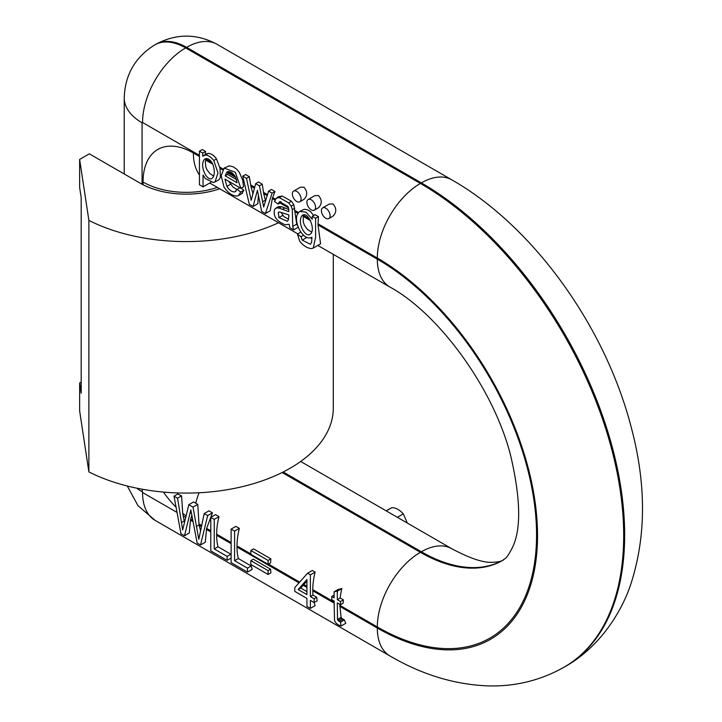 <?xml version="1.0" encoding="UTF-8"?>
<svg xmlns="http://www.w3.org/2000/svg" width="722" height="722" viewBox="0 0 722 722"><rect width="100%" height="100%" fill="white"/><g stroke="black" fill="none" stroke-linecap="round" stroke-linejoin="round"><path stroke-width="1.08" d="M333.293 254.361L333.293 408.12A147.171 84.97 0 0 1 246.734 485.554A147.171 84.97 0 0 1 88.878 471.899L88.878 220.39A147.171 84.97 0 0 0 278.53 222.746M219.687 188.767A65.034 37.544 180 0 1 140.14 183.162L89.311 153.822L79.637 159.409L79.637 187.35L81.189 197.629L81.189 393.255L79.637 382.976L79.637 410.917L88.878 471.899M88.878 220.39L79.637 159.409M81.189 382.073L79.637 382.976M407.307 523.044L403.327 513.865C399.203 509.47 395.322 507.431 391.694 507.737L386.135 510.824M200.508 530.841L199.001 523.991L197.774 504.353L193.577 501.952L188.821 504.696L193.009 507.115L197.774 504.353M207.683 515.589L200.508 544.975L205.274 542.222L206.636 528.396L212.458 512.837L208.974 510.824L204.209 513.577L207.683 515.589L212.458 512.837M184.444 522.06L182.693 513.243L181.592 495.879L177.684 494.038L174.02 496.149L177.567 498.198L181.592 495.879M219.01 516.618L215.544 514.615L210.779 517.376L214.235 519.371L219.01 516.618A60.919 35.17 -60 0 0 216.663 534.181L216.663 535.3L231.121 543.648M239.352 528.36L235.886 526.365L231.121 529.118L234.587 531.121L239.352 528.36A60.919 35.17 -60 0 0 237.006 545.931L237.006 547.05L299.016 582.853M315.135 572.113L312.328 570.497L307.563 573.25L310.37 574.874L315.135 572.113A60.919 35.17 -60 0 0 312.788 589.684L312.788 590.804L334.115 603.114M341.867 588.556L338.031 589.549L334.115 591.805L337.309 591.183L341.867 588.556A60.919 35.17 -60 0 0 340.161 598.024L343.392 599.892A60.919 35.17 -60 0 0 343.094 603.276L340.549 604.747L337.309 602.879L337.49 619.44L338.04 620.559L341.813 618.384L341.091 617.355L339.737 604.278M268.106 560.452L268.106 564.297L270.579 562.871A60.919 35.17 -60 0 1 270.867 558.855L253.575 548.873L250.823 550.471L268.106 560.452L270.867 558.855M200.508 544.975L197.16 543.052L190.825 509.903L184.507 535.742L189.272 532.98L190.446 520.165L191.826 515.21M338.04 620.559L340.549 622.147L341.01 626.055L345.766 623.312L344.358 619.954L341.813 618.384M310.37 574.874L310.37 596.598L314.151 598.782L314.151 602.554L310.37 600.379L310.37 608.402L315.135 605.65A60.919 35.17 -60 0 1 314.178 602.536L317.157 600.821A60.919 35.17 -60 0 1 316.732 597.293L312.96 595.108A60.919 35.17 -60 0 1 312.788 590.804M234.587 531.121L234.587 560.696L247.484 568.142L247.484 572.104L252.258 569.342A60.919 35.17 -60 0 1 251.229 565.985L238.332 558.53A60.919 35.17 -60 0 1 237.006 547.05M231.121 555.11A60.919 35.17 -60 0 1 230.887 554.234L217.99 546.789A60.919 35.17 -60 0 1 216.663 535.3M268.106 570.624L268.106 574.468L270.921 572.844A60.919 35.17 -60 0 1 270.597 569.189L253.314 559.207L250.823 560.642L268.106 570.624L270.597 569.189M293.637 191.095L300.271 187.269L303.989 187.206C307.599 191.483 307.626 195.518 304.052 199.317L299.801 201.772A6.164 3.556 -120 0 0 301.074 198.947A6.164 3.556 -120 0 0 296.724 191.402A6.164 3.556 -120 0 0 293.637 191.095A6.164 3.556 -120 0 0 293.637 198.216A6.164 3.556 -120 0 0 299.801 201.772M205.58 151.449L202.277 149.535L199.434 151.178L202.738 153.091L205.58 151.449A60.919 35.17 -60 0 0 205.292 154.571M219.064 179.616L220.381 177.468L220.066 168.388L216.51 158.948C214.037 155.365 211.257 153.506 208.18 153.38L206.284 153.994M242.718 180.347L239.316 172.296L236.672 169.174L233.025 166.719L229.244 165.852L224.145 168.073L235.291 172.269L240.895 188.325L243.549 186.79L242.718 180.347L243.874 181.014M249.343 176.709L245.597 174.543L242.745 176.186L246.5 178.352L249.343 176.709L250.886 186.177L254.424 188.216M262.257 184.173L258.539 182.016L255.687 183.659L259.415 185.816L262.257 184.173L263.674 193.559L267.203 195.599M274.965 191.501L271.436 189.462L268.584 191.104L272.113 193.144L274.965 191.501L272.311 198.55L274.956 200.075M297.879 226.32L296.715 224.127L293.827 204.66L291.498 201.257L282.167 196.014L278.728 196.754M313.673 215.49L310.478 211.564L307.401 209.741L304.296 209.254L299.756 211.375L305.993 212.151L312.247 219.253L312.247 216.311L315.099 214.669L318.447 216.609L318.023 224.939L377.317 259.171A225.21 130.023 60 0 1 536.563 534.993A225.21 130.023 60 0 1 377.317 626.94L339.737 605.244M308.159 199.48L314.792 195.653L318.51 195.59C322.12 199.868 322.147 203.902 318.573 207.701L314.323 210.156A6.164 3.556 -120 0 0 315.595 207.331A6.164 3.556 -120 0 0 311.245 199.786A6.164 3.556 -120 0 0 308.159 199.48A6.164 3.556 -120 0 0 308.159 206.591A6.164 3.556 -120 0 0 314.323 210.156M322.68 207.864L329.313 204.037L333.032 203.974C336.642 208.243 336.669 212.286 333.095 216.086L328.844 218.54A6.164 3.556 -120 0 0 330.116 215.716A6.164 3.556 -120 0 0 325.766 208.171A6.164 3.556 -120 0 0 322.68 207.864A6.164 3.556 -120 0 0 322.68 214.975A6.164 3.556 -120 0 0 328.844 218.54M265.579 200.878L263.674 193.559M252.917 193.631L250.886 186.177M278.105 204.082L274.559 201.483L276.156 198.234L279.36 197.638L288.674 202.891L291.192 206.176L292.32 209.633L292.735 226.428L293.646 229.867L289.856 227.683L289.134 224.271L285.253 224.777C276.4 221.23 272.862 216.049 274.649 209.245L276.526 207.954L279.134 208.107L288.827 211.672C288.908 209.073 288.574 207.34 287.825 206.465L279.513 201.682L278.105 204.082L280.524 202.683L280.93 201.528M312.247 216.311L315.595 218.252L315.595 237.294L313.249 248.07L320.586 243.828L318.023 224.939M311.904 238.576L310.821 237.836M288.809 209.56L281.625 206.672L278.277 206.763M272.113 193.144L265.425 213.577L270.199 210.824L272.311 198.55M265.425 213.577L261.653 211.402L257.42 190.274L253.088 206.456L257.862 203.703L258.323 195.229M236.987 189.525L233.242 187.269L228.621 181.231M241.852 193.442L243.919 190.256L241.013 188.252M311.696 232.24L307.328 229.316L304.368 225.201L303.267 221.862L303.249 216.41L303.845 214.985M302.78 215.219L302.148 215.58C296.525 222.168 305.541 238.756 310.523 234.018C316.092 228.946 307.473 210.418 302.148 215.58L302.464 215.373M313.249 248.07L311.363 248.576C307.238 248.206 303.357 245.778 299.729 241.283L297.455 234.081L300.749 232.177M297.455 234.081L300.984 236.717L303.52 235.255M300.984 236.717L302.211 240.128L310.37 244.271L311.642 242.366L311.913 237.231L311.435 237.547L311.913 237.276M311.913 237.231C303.123 242.069 292.744 221.149 297.843 213.586L299.756 211.375M315.595 218.252L318.447 216.609M288.827 216.41L288.827 214.894L279.739 212.024L278.304 212.539L278.909 217.584L287.212 221.266L288.249 220.192L288.827 216.41M278.674 212.232L279.143 212.051M288.574 219.28L283.845 216.564L281.048 212.34M279.134 208.107L281.625 206.672M276.156 198.234L279.17 196.438M292.32 209.633L294.775 208.216M293.646 229.867L298.204 227.24M253.088 206.456L249.307 204.272L242.745 176.186M246.5 178.352L251.175 200.301L255.687 183.659M259.415 185.816L263.692 207.015L268.584 191.104M225.138 175.834L237.087 182.729L235.715 177.341C232.944 172.738 230.038 170.906 227.015 171.845L225.138 175.834L227.583 174.417L228.342 171.493M236.581 179.616L227.583 174.417M240.895 188.325L224.93 179.101L226.925 186.384C229.415 190.301 232.051 192.133 234.812 191.881L237.051 189.372L239.875 187.738M235.877 191.258L235.372 191.646M237.051 189.372L240.796 192.061L243.919 190.256M240.796 192.061L238.431 195.563L237.511 195.951C232.683 196.276 228.161 193.252 223.928 186.881L221.185 175.699L224.145 168.073M213.739 176.132L210.066 173.722L207.079 169.941L205.842 166.981L205.292 161.755L206.311 158.515M204.976 158.921L204.506 159.246C198.767 165.69 207.62 183.153 212.584 177.91C214.867 174.625 214.885 169.914 212.62 163.786C209.994 159.138 207.286 157.622 204.506 159.246L205.472 158.687M202.738 153.091L202.738 156.241L205.382 154.995C208.135 155.149 210.941 156.999 213.784 160.519L217.999 172.964L214.966 181.989L213.405 182.504L205.427 178.623L203.062 175.058L203.062 186.881L210.941 182.323M203.062 186.881L199.434 184.787L199.434 151.178M306.931 591.625L300.758 588.06L306.931 581.002M298.168 589.558L306.931 594.612L306.931 579.504L298.168 589.558L300.758 588.06M310.37 608.402L306.931 606.417L306.931 598.394L294.784 591.381L294.784 587.609L307.563 573.25M310.37 596.598L312.96 595.108M314.151 598.782L316.732 597.293M340.549 622.147L344.358 619.954M341.01 626.055C337.201 624.62 335.035 622.626 334.512 620.09L334.115 601.029L331.759 599.666L331.759 596.462L334.115 595.099M331.759 596.462L334.115 597.825L334.115 591.805M337.309 591.183L337.309 599.666L340.161 598.024M337.309 599.666L340.549 601.534L343.392 599.892M340.549 601.534L340.549 604.747M268.106 574.468L250.823 564.487L250.823 560.642M268.106 564.297L250.823 554.316L250.823 550.471M247.484 572.104L231.121 562.655L231.121 529.118M234.587 560.696L238.332 558.53M247.484 568.142L251.229 565.985M214.235 519.371L214.235 548.955L227.141 556.4L227.141 560.353L231.121 558.061M227.141 560.353L210.779 550.904L210.779 517.376M214.235 548.955L217.99 546.789M227.141 556.4L230.887 554.234M184.507 535.742L180.969 533.693L174.02 496.149M177.567 498.198L182.666 529.984L188.821 504.696M193.009 507.115L198.794 539.298L204.209 513.577M282.158 472.513L420.394 552.321A164.282 94.853 -120 0 0 502.53 560.462C505.093 557.998 505.68 560.507 512.205 547.953C521.365 529.731 520.779 498.658 510.445 454.734C492.991 387.073 437.938 313.113 389.934 287.058L317.824 245.426M502.855 560.263A164.282 94.853 60 0 1 421.359 551.761L420.394 552.321A60.919 35.17 120 0 0 377.317 626.94M300.668 461.475L451.819 548.747A60.919 35.17 120 0 0 421.359 551.761L283.186 471.989M199.434 155.356L142.559 122.514A60.919 35.17 -60 0 1 185.635 47.905L186.601 47.345A60.919 35.17 -60 0 1 217.069 44.331L451.819 179.859A60.919 35.17 -60 0 0 421.359 182.883L186.601 47.345A61.605 35.568 -120 0 0 155.799 44.295L154.833 44.854A61.605 35.568 60 0 1 185.635 47.905L420.394 183.442A287.5 165.988 60 0 1 608.213 436.783A287.5 165.988 60 0 1 564.144 667.164L565.109 666.605A287.5 165.988 -120 0 0 609.178 436.223A287.5 165.988 -120 0 0 421.359 182.883L420.394 183.442A60.919 35.17 120 0 0 377.317 258.052L318.023 223.82M391.694 507.737L386.243 510.887M403.327 513.865L397.362 517.304M176.06 507.196A71.189 41.1 60 0 1 163.452 492.079M143.046 184.742L143.046 182.043A71.189 41.1 60 0 1 193.379 152.983L199.434 156.475M142.559 122.514L142.072 122.794L142.072 184.236M142.072 489.2L142.559 492.521L177.034 512.421M199.254 525.255L201.438 526.509M201.646 525.517L199.001 523.991M206.402 529.379L210.779 531.906M210.779 530.787L206.636 528.396M183.135 515.941L185.626 517.385M186.005 515.86A71.189 41.1 60 0 1 182.693 513.243M231.121 542.529L216.663 534.181M299.675 582.112L268.458 564.09M250.823 553.909L237.006 545.931M334.115 601.995L312.788 589.684M199.064 492.765A60.919 35.17 120 0 0 195.734 503.18M192.819 520.418A71.189 41.1 60 0 1 190.707 519.118M190.446 520.165L193.063 521.681M339.737 606.354L377.317 628.05A60.919 35.17 -60 0 0 389.934 655.946L155.176 520.409A60.919 35.17 -60 0 1 142.559 492.521M223.035 168.984L219.804 167.116M254.685 187.26L250.615 184.904M267.501 194.651L263.422 192.296M275.371 199.2L272.618 197.611M298.475 212.539L294.901 210.472M377.317 628.05A226.573 130.817 -120 0 0 537.529 535.553A226.573 130.817 -120 0 0 377.317 258.052M242.98 181.61L244.171 182.305M220.066 168.388L222.466 169.769M280.001 202.99L288.475 207.882M287.744 206.339L280.65 202.241M193.379 152.983A60.919 35.17 120 0 0 199.434 174.905M377.317 259.171A60.919 35.17 120 0 0 389.934 287.058M294.919 211.6L297.96 213.36M142.072 122.794A60.919 35.17 180 0 1 124.229 97.93C124.969 74.799 135.176 57.101 154.833 44.854M142.072 491.682A60.919 35.17 180 0 1 136.747 488.171M143.046 182.043A60.919 35.17 0 0 0 217.295 187.395M302.211 240.128L306.85 237.448M309.585 218.956L303.574 215.481M303.249 216.41L310.586 220.643M278.909 217.584L282.69 215.4M276.526 207.954L279.098 206.474M282.356 209.353L284.82 207.927M279.36 197.638L282.167 196.014M288.674 202.891L291.498 201.257M291.192 206.176L293.827 204.66M292.735 226.428L296.715 224.127M262.618 201.754L265.362 200.174M226.925 186.384L230.462 184.345M234.785 175.762L228.107 171.908M227.782 172.838L235.769 177.45M205.382 154.995L208.18 153.38M213.784 160.519L216.51 158.948M205.599 160.031L212.828 164.21M211.943 162.576L205.95 159.12M303.141 585.226L306.931 587.419M306.931 586.3L303.791 584.486M339.132 621.489L342.977 619.268M337.49 619.44L341.091 617.355M181.556 522.484L184.164 520.977M196.754 526.257L199.173 524.858M190.057 513.396L191.33 512.665M451.819 179.859C533.341 226.311 604.603 325.893 630.757 425.502C646.289 482.801 646.407 535.399 631.1 583.286C620.703 615.261 597.094 648.771 565.109 666.605M155.799 44.295C176.24 33.392 196.664 33.411 217.069 44.331M451.819 548.747C469.932 558.404 483.487 562.916 492.503 562.285C498.054 562.077 501.727 561.274 503.505 559.902M297.816 233.874L209.732 183.027M389.934 655.946C421.91 674.682 454.734 684.664 488.424 685.9C515.562 686.577 540.805 680.332 564.144 667.164M124.229 173.975L124.229 97.93M127.298 486.005L138.055 505.779L155.176 520.409M278.313 206.736L275.651 208.279M242.529 193.198L238.431 195.563M206.348 153.966L203.694 155.492M214.966 181.989L219.073 179.625"/></g></svg>
